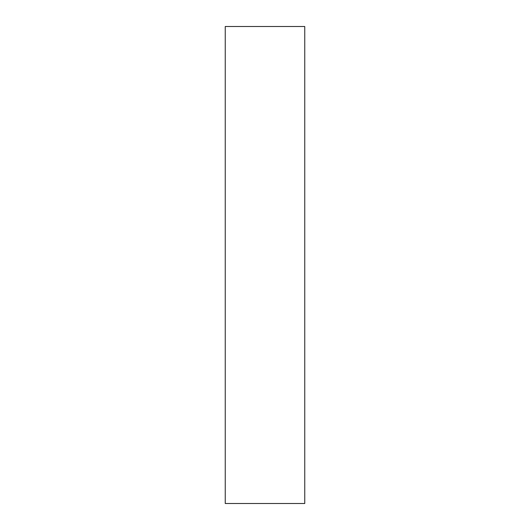 <?xml version="1.0" encoding="UTF-8"?>
<svg xmlns="http://www.w3.org/2000/svg" width="530" height="530" viewBox="0 0 530 530"><rect width="100%" height="100%" fill="white"/><g stroke="black" fill="none" stroke-linecap="round" stroke-linejoin="round"><path stroke-width="0.4" stroke-dasharray="2.65 1.99" d="M225.25 26.5L304.75 26.5L225.25 26.5M304.75 503.5L225.25 503.5L304.75 503.5"/><path stroke-width="0.79" d="M225.25 26.5L225.25 503.5L304.75 503.5L304.75 26.5L225.25 26.5L225.25 503.5L304.75 503.5L304.75 26.5L225.25 26.5"/></g></svg>
